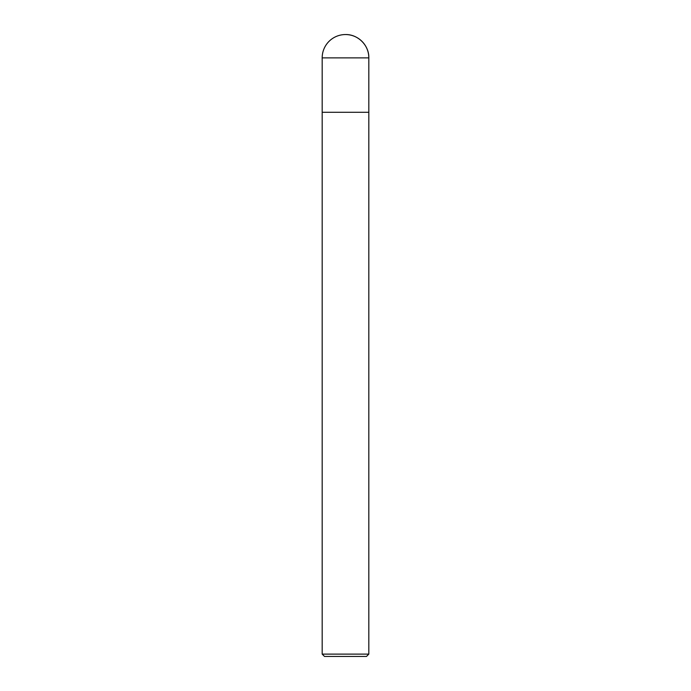 <?xml version="1.0" encoding="UTF-8"?>
<svg xmlns="http://www.w3.org/2000/svg" width="691" height="691" viewBox="0 0 691 691"><rect width="100%" height="100%" fill="white"/><g stroke="black" fill="none" stroke-linecap="round" stroke-linejoin="round"><path stroke-width="1.04" d="M322.179 654.118L324.511 656.45L366.489 656.45L368.821 654.118L322.179 654.118L322.179 112.288L368.821 112.288L368.821 57.871A23.321 23.321 0 0 0 345.5 34.55A23.321 23.321 0 0 0 322.179 57.871L368.821 57.871C369.175 45.451 357.921 34.196 345.5 34.55M322.179 57.871L322.179 112.288L368.821 112.288L368.821 654.118M368.821 112.288L368.821 57.871"/></g></svg>
